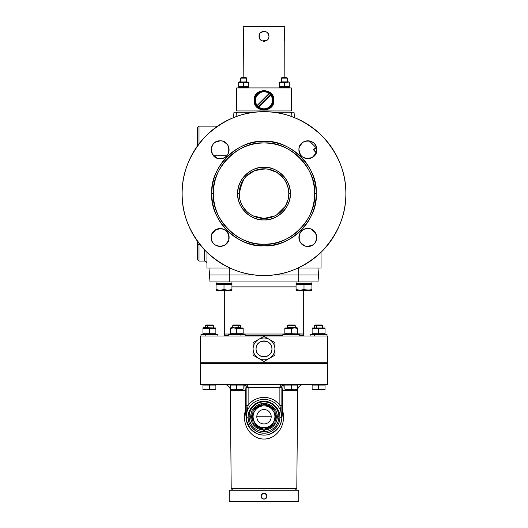 <?xml version="1.0" encoding="UTF-8"?>
<svg xmlns="http://www.w3.org/2000/svg" width="528" height="528" viewBox="0 0 528 528"><rect width="100%" height="100%" fill="white"/><g stroke="black" fill="none" stroke-linecap="round" stroke-linejoin="round"><path stroke-width="0.79" d="M211.213 237.448L211.365 239.085A8.93 8.93 0 0 1 211.213 237.461C210.718 225.944 229.568 225.944 229.079 237.461L227.621 232.571A8.93 8.93 0 0 1 228.413 234.076M211.563 239.936L211.84 240.748A8.93 8.93 0 0 1 211.385 239.191M212.21 241.553L212.672 242.345A8.93 8.93 0 0 1 211.88 240.841M212.982 242.788L213.833 243.778A8.93 8.93 0 0 1 212.758 242.484M214.817 244.629L215.259 244.933A8.93 8.93 0 0 1 213.913 243.857M216.051 245.395L216.856 245.764A8.93 8.93 0 0 1 215.279 244.946M217.668 246.041L218.519 246.239M218.995 246.319L220.143 246.391A8.93 8.93 0 0 1 218.632 246.259M221.298 246.319L221.773 246.239A8.93 8.93 0 0 1 220.308 246.391M222.625 246.041L223.43 245.764A8.93 8.93 0 0 1 221.872 246.22M224.242 245.395L225.034 244.933A8.93 8.93 0 0 1 223.529 245.725M225.476 244.622L228.452 240.748A8.93 8.93 0 0 0 229.079 237.461C229.568 248.978 210.718 248.978 211.213 237.461A8.93 8.93 0 0 1 220.143 228.532A8.93 8.93 0 0 1 229.079 237.461A8.93 8.93 0 0 1 220.143 246.391A8.93 8.93 0 0 1 211.834 234.188M228.73 239.936L228.928 239.085M227.311 232.129L226.459 231.145A8.93 8.93 0 0 1 227.528 232.439M225.476 230.294L221.773 228.677M221.298 228.604L215.807 229.654L211.84 234.175A8.93 8.93 0 0 1 212.659 232.591M211.563 234.98L211.365 235.838M304.583 245.771A8.93 8.93 0 0 0 307.857 246.391C296.34 246.886 296.34 228.037 307.857 228.532L307.857 228.532C319.374 228.037 319.374 246.886 307.857 246.391L312.741 244.933A8.93 8.93 0 0 1 311.236 245.725M313.183 244.629L314.167 243.778A8.93 8.93 0 0 1 312.873 244.847M315.018 242.788L316.635 239.085M316.714 238.61L315.658 233.119L311.144 229.159A8.93 8.93 0 0 1 312.721 229.97M310.332 228.881L309.481 228.677M307.857 228.532L306.233 228.677A8.93 8.93 0 0 1 316.787 237.461A8.93 8.93 0 0 1 307.857 246.391A8.93 8.93 0 0 1 298.921 237.461A8.93 8.93 0 0 1 311.131 229.152M305.375 228.881L304.57 229.159A8.93 8.93 0 0 1 306.128 228.697M303.758 229.522L302.966 229.984A8.93 8.93 0 0 1 304.471 229.192M302.524 230.294L301.541 231.145A8.93 8.93 0 0 1 302.834 230.076M300.689 232.129L300.379 232.571A8.93 8.93 0 0 0 299.548 234.175L299.917 233.363M299.277 234.98L299.072 235.838M299 236.306L298.921 237.461A8.93 8.93 0 0 1 299.053 235.95M299 238.61L299.072 239.085A8.93 8.93 0 0 1 298.927 237.62M299.277 239.936L299.548 240.748A8.93 8.93 0 0 1 299.092 239.191M299.917 241.553L300.379 242.345A8.93 8.93 0 0 1 299.587 240.841M300.689 242.788L304.57 245.764A8.93 8.93 0 0 1 302.986 244.946M305.382 246.041L306.227 246.239M316.166 153.021A8.93 8.93 0 0 0 316.787 149.747A8.93 8.93 0 0 1 307.857 158.684A8.93 8.93 0 0 1 298.921 149.747C298.432 138.237 317.282 138.23 316.787 149.747L316.635 148.124A8.93 8.93 0 0 1 316.787 149.747L316.787 149.747C317.282 161.264 298.432 161.264 298.921 149.747L300.379 154.638A8.93 8.93 0 0 1 299.587 153.133M316.437 147.272L316.16 146.461A8.93 8.93 0 0 1 316.615 148.025M315.79 145.655L315.328 144.863A8.93 8.93 0 0 1 316.12 146.368A8.93 8.93 0 0 0 315.341 144.883A8.93 8.93 0 0 1 316.12 146.368M315.018 144.421L314.167 143.438A8.93 8.93 0 0 1 315.242 144.731A8.93 8.93 0 0 0 314.252 143.524A8.93 8.93 0 0 1 315.242 144.731M313.183 142.586L312.741 142.276A8.93 8.93 0 0 1 314.087 143.352A8.93 8.93 0 0 0 312.873 142.362A8.93 8.93 0 0 1 314.087 143.352M311.949 141.814L311.144 141.445A8.93 8.93 0 0 1 312.721 142.263A8.93 8.93 0 0 0 311.236 141.484A8.93 8.93 0 0 1 312.721 142.263M310.332 141.167L309.481 140.969A8.93 8.93 0 0 0 309.395 140.956A8.93 8.93 0 0 1 309.481 140.969M309.005 140.897L307.857 140.818A8.93 8.93 0 0 1 309.368 140.95A8.93 8.93 0 0 0 309.289 140.936A8.93 8.93 0 0 1 309.368 140.95M306.702 140.897L306.227 140.969A8.93 8.93 0 0 1 307.692 140.824M305.375 141.167L304.57 141.445A8.93 8.93 0 0 1 306.128 140.989M303.758 141.814L302.966 142.276A8.93 8.93 0 0 1 304.471 141.484M302.524 142.586L299.548 146.461A8.93 8.93 0 0 1 301.455 143.524M299.27 147.279L299.072 148.124M300.689 155.08L301.541 156.064A8.93 8.93 0 0 1 300.472 154.77M302.524 156.915L306.227 158.532M306.702 158.605L312.193 157.555L316.16 153.041A8.93 8.93 0 0 1 315.341 154.618M316.437 152.229L316.635 151.378M223.417 141.445A8.93 8.93 0 0 0 220.143 140.818C231.66 140.329 231.66 159.172 220.143 158.684L220.143 158.684C208.626 159.172 208.626 140.329 220.143 140.818L215.259 142.276A8.93 8.93 0 0 1 216.764 141.484M214.817 142.586L213.833 143.431M212.982 144.421L211.365 148.124M211.286 148.599L212.342 154.09L216.856 158.057A8.93 8.93 0 0 1 215.279 157.238M217.668 158.334L218.519 158.532M220.143 158.684L221.767 158.532A8.93 8.93 0 0 1 211.213 149.747A8.93 8.93 0 0 1 220.143 140.818A8.93 8.93 0 0 1 229.079 149.747A8.93 8.93 0 0 1 216.869 158.057M222.625 158.334L223.43 158.057A8.93 8.93 0 0 1 221.872 158.512M224.242 157.687L225.034 157.225A8.93 8.93 0 0 1 223.529 158.017M225.476 156.915L226.459 156.064A8.93 8.93 0 0 1 225.166 157.133M227.311 155.08L227.621 154.638A8.93 8.93 0 0 1 226.545 155.978M228.083 153.846L228.452 153.041A8.93 8.93 0 0 1 227.634 154.618M228.723 152.229L228.928 151.378M229 150.902L229.079 149.747A8.93 8.93 0 0 1 228.947 151.259M229 148.599L228.928 148.124A8.93 8.93 0 0 1 229.073 149.589M228.723 147.272L228.452 146.461A8.93 8.93 0 0 1 228.908 148.025M228.083 145.655L227.621 144.863A8.93 8.93 0 0 1 228.413 146.368M227.311 144.421L223.43 141.445A8.93 8.93 0 0 1 226.373 143.352M222.618 141.167L221.773 140.969M183.579 178.286A81.866 81.866 0 0 0 182.134 193.604A81.866 81.866 0 0 1 183.579 178.286A81.866 81.866 0 0 0 182.134 193.604A81.866 81.866 0 0 1 264 111.738A81.866 81.866 0 0 1 344.421 208.93A81.866 81.866 0 0 0 345.866 193.604A81.866 81.866 0 0 1 264 275.471A81.866 81.866 0 0 1 182.134 193.604C181.863 214.533 189.856 233.831 206.111 251.493C223.773 267.749 243.071 275.741 264 275.471C284.929 275.741 304.227 267.749 321.889 251.493C338.144 233.831 346.137 214.533 345.866 193.604C346.137 172.676 338.144 153.377 321.889 135.716C304.227 119.46 284.929 111.467 264 111.738C243.071 111.467 223.773 119.46 206.111 135.716C189.856 153.377 181.863 172.676 182.134 193.604A81.866 81.866 0 0 0 185.242 215.952M211.807 193.604C209.557 167.673 238.062 139.161 264 141.412C289.938 139.161 318.443 167.666 316.193 193.604C318.443 219.542 289.938 248.048 264 245.804C238.062 248.048 209.557 219.542 211.807 193.604A52.193 52.193 0 0 1 264 141.412A52.193 52.193 0 0 1 316.193 193.604L314.609 193.604C316.787 168.458 289.146 140.818 264 142.996C238.854 140.818 211.213 168.458 213.391 193.604C211.213 218.75 238.854 246.391 264 244.213C289.146 246.391 316.787 218.75 314.609 193.604L316.193 193.604A52.193 52.193 0 0 1 264 245.804A52.193 52.193 0 0 1 211.807 193.604L213.391 193.604L211.807 193.604M197.512 244.497L197.512 241.375L197.512 244.497L197.512 241.375L197.512 244.497L199.003 244.616L199.003 261.083L199.003 244.616L197.512 244.497L197.512 259.591L199.003 261.083L204.461 261.083L204.461 249.797L204.461 261.083C205.966 261.228 206.791 262.06 206.943 263.564M197.512 143.992L197.512 130.918C197.512 148.414 197.512 148.414 197.512 130.918L197.512 145.84L197.512 143.992L198.884 143.992L197.512 143.992L197.512 127.618L199.003 126.126L199.003 143.834L199.003 126.126L197.512 127.618M321.057 268.026L298.102 268.026L321.057 268.026L321.057 252.311L321.057 268.026M229.898 268.026L206.943 268.026L228.776 268.026L228.776 267.505L228.776 268.026L229.898 268.026M314.728 150.856L313.19 149.437L316.774 147.82L316.147 147.715L313.19 149.437L314.173 150.381L313.619 149.417L316.496 147.979L313.19 149.437L313.619 149.417L313.19 149.437L316.213 152.896L313.19 149.437L316.213 152.896L313.19 149.437L316.147 147.715L309.289 140.936L316.147 147.715L316.774 147.82L314.351 149.219L316.774 147.82L316.147 147.715L309.289 140.936M238.141 188.819A26.294 26.294 0 0 1 245.329 175.085A26.294 26.294 0 0 0 237.706 193.604A26.294 26.294 0 0 1 264 167.31A26.294 26.294 0 0 1 290.294 193.604C291.43 206.672 277.068 221.034 264 219.899C250.932 221.034 236.57 206.672 237.706 193.604C236.57 180.536 250.932 166.175 264 167.31C277.068 166.175 291.43 180.536 290.294 193.604A26.294 26.294 0 0 0 289.859 188.819M205.788 251.163A81.866 81.866 0 0 0 206.111 251.493M211.84 256.7A81.866 81.866 0 0 0 212.401 257.162M218.823 261.875A81.866 81.866 0 0 0 219.199 262.126M226.057 266.152A81.866 81.866 0 0 0 226.4 266.323M233.508 269.577A81.866 81.866 0 0 0 233.864 269.722M241.098 272.204A81.866 81.866 0 0 0 241.474 272.309M248.681 274.025A81.866 81.866 0 0 0 249.104 274.105M278.771 274.124A81.866 81.866 0 0 0 286.348 272.362M321.559 251.823A81.866 81.866 0 0 0 321.889 251.493M327.096 245.764A81.866 81.866 0 0 0 327.558 245.203M332.27 238.781A81.866 81.866 0 0 0 332.521 238.405M336.541 231.548A81.866 81.866 0 0 0 336.719 231.205M339.973 224.103A81.866 81.866 0 0 0 340.118 223.74M342.599 216.506A81.866 81.866 0 0 0 342.705 216.13M344.421 208.93A81.866 81.866 0 0 0 344.421 178.286A81.866 81.866 0 0 1 345.866 193.604A81.866 81.866 0 0 0 342.758 171.257M327.617 142.078A81.866 81.866 0 0 0 315.599 130.046M309.177 125.334A81.866 81.866 0 0 0 308.801 125.083M301.943 121.064A81.866 81.866 0 0 0 301.6 120.886M294.499 117.632L294.03 112.233L291.555 112.233L291.944 116.655L291.555 112.233L273.002 112.233L294.03 112.233L294.499 117.632A81.866 81.866 0 0 0 294.136 117.487M286.902 115.012A81.866 81.866 0 0 0 286.526 114.899M279.319 113.183A81.866 81.866 0 0 0 278.896 113.104M249.229 113.084A81.866 81.866 0 0 0 241.652 114.847M206.441 135.392A81.866 81.866 0 0 0 206.111 135.716M200.904 141.445A81.866 81.866 0 0 0 200.442 142.006M195.73 148.427A81.866 81.866 0 0 0 195.479 148.81M191.459 155.668A81.866 81.866 0 0 0 191.281 156.004M188.027 163.112A81.866 81.866 0 0 0 187.882 163.469M185.401 170.702A81.866 81.866 0 0 0 185.295 171.079M182.134 193.604A81.866 81.866 0 0 0 183.579 208.93A81.866 81.866 0 0 1 182.134 193.604M213.503 155.72L226.789 155.72L213.503 155.72M233.97 112.233L233.501 117.632L233.97 112.233L254.998 112.233L236.445 112.233L236.056 116.655L236.445 112.233L234.003 112.233M299.224 235.151L299.224 239.771L299.224 235.151M299.224 267.505L299.224 268.026L299.224 267.505M228.776 239.771L228.776 235.151L228.776 239.771M206.943 252.311L206.943 268.026L206.943 252.311M280.876 211.787L278.54 213.701M274.949 215.866L276.5 215.035L274.949 215.866L264.007 218.414L253.024 215.853M249.46 213.708L247.797 212.395M246.451 211.141L242.642 206.23C240.517 202.877 239.369 198.673 239.191 193.604C239.382 198.726 240.537 202.93 242.642 206.23C244.537 209.834 248.002 213.048 253.051 215.866L251.493 215.028M288.803 194.08L288.05 199.696M288.024 199.802L285.364 206.217L283.965 208.336M283.932 208.375L282.249 210.415M282.11 210.56L278.084 214.031M278.012 214.078L276.599 214.975M274.976 215.853L270.719 217.483M277.556 214.381L285.358 206.23C287.483 202.877 288.631 198.673 288.809 193.604A24.809 24.809 0 0 1 264 218.414A24.809 24.809 0 0 1 239.191 193.604L239.27 191.684M256.826 217.351L260.502 218.163M242.425 181.361L239.191 193.604A24.809 24.809 0 0 0 264 218.414L266.614 218.275M276.428 215.074L276.989 214.738M276.5 215.035L285.358 206.23C290.36 197.083 289.892 187.961 283.952 178.86C274.877 165.607 253.183 165.548 244.048 178.86L245.896 176.649L244.048 178.86L239.56 189.361M289.839 188.714A26.294 26.294 0 0 0 288.453 183.929A26.294 26.294 0 0 1 264 219.899A26.294 26.294 0 0 1 237.706 193.604A26.294 26.294 0 0 0 238.141 198.389M288.413 183.836A26.294 26.294 0 0 0 286.011 179.216A26.294 26.294 0 0 1 288.413 183.836M285.938 179.111A26.294 26.294 0 0 0 282.592 175.012A26.294 26.294 0 0 1 285.938 179.111M282.52 174.933A26.294 26.294 0 0 0 278.388 171.593A26.294 26.294 0 0 1 282.52 174.933M278.368 171.58A26.294 26.294 0 0 0 268.785 167.746A26.294 26.294 0 0 1 278.368 171.58M268.666 167.726A26.294 26.294 0 0 0 264 167.31A26.294 26.294 0 0 1 268.666 167.726M263.861 167.31A26.294 26.294 0 0 0 259.215 167.746A26.294 26.294 0 0 1 263.861 167.31M259.109 167.765A26.294 26.294 0 0 0 254.318 169.158A26.294 26.294 0 0 1 259.109 167.765M254.225 169.191A26.294 26.294 0 0 0 249.612 171.593A26.294 26.294 0 0 1 254.225 169.191M249.5 171.666A26.294 26.294 0 0 0 245.408 175.012A26.294 26.294 0 0 1 249.5 171.666M238.161 198.495A26.294 26.294 0 0 0 239.547 203.287A26.294 26.294 0 0 1 238.121 188.945M239.587 203.379A26.294 26.294 0 0 0 241.989 207.992A26.294 26.294 0 0 1 239.587 203.379M242.062 208.105A26.294 26.294 0 0 0 245.408 212.197A26.294 26.294 0 0 1 242.062 208.105M245.48 212.276A26.294 26.294 0 0 0 249.612 215.615A26.294 26.294 0 0 1 245.48 212.276M249.632 215.629A26.294 26.294 0 0 0 259.215 219.463A26.294 26.294 0 0 1 249.632 215.629M259.334 219.483A26.294 26.294 0 0 0 273.682 218.057A26.294 26.294 0 0 1 259.334 219.483M273.775 218.018A26.294 26.294 0 0 0 278.388 215.615A26.294 26.294 0 0 1 273.775 218.018M289.859 198.389A26.294 26.294 0 0 1 278.5 215.543A26.294 26.294 0 0 0 290.294 193.604L288.809 193.604L288.658 190.879M241.936 182.259L240.478 185.724M239.474 189.875L239.27 191.651M239.712 198.647L240.035 200.026M288.288 198.647L287.965 200.026M241.151 203.267L240.042 200.039M239.375 196.627L239.23 192.199M239.468 189.908L240.095 186.985M246.655 175.87L254.575 170.656M255.532 170.287L258.232 169.475M258.331 169.455L266.68 168.94M266.937 168.973L269.722 169.468M271.214 169.871L272.474 170.287M272.56 170.32L275.154 171.448M275.246 171.494L277.715 172.933M278.652 173.587L283.952 178.86L276.995 172.471L268.165 169.151M285.575 181.361L285.899 181.949M285.925 182.002L287.39 185.335M287.661 186.153L288.347 188.839M288.361 188.925L288.809 193.499M239.191 193.604A24.809 24.809 0 0 1 264 168.795A24.809 24.809 0 0 1 288.809 193.604A24.809 24.809 0 0 0 264 168.795A24.809 24.809 0 0 0 239.191 193.604L237.706 193.604L239.191 193.604M288.565 190.133L287.905 186.985M287.522 185.724L286.156 182.444M267.267 169.013L265.373 168.835M264.442 168.802L254.272 170.782M253.222 171.263L246.55 175.969M309.586 140.989A8.93 8.93 0 0 1 311.131 141.445A8.93 8.93 0 0 0 309.586 140.989M316.166 146.474A8.93 8.93 0 0 1 316.589 147.88A8.93 8.93 0 0 0 316.166 146.474M228.452 153.021A8.93 8.93 0 0 0 228.941 151.292M227.528 144.731A8.93 8.93 0 0 0 226.459 143.438M220.143 140.818A8.93 8.93 0 0 0 218.519 140.969M218.414 140.989A8.93 8.93 0 0 0 216.856 141.445M215.127 142.362A8.93 8.93 0 0 0 213.833 143.438M213.748 143.524A8.93 8.93 0 0 0 212.672 144.863M212.659 144.883A8.93 8.93 0 0 0 211.84 146.461M211.834 146.474A8.93 8.93 0 0 0 211.345 148.21M211.345 148.243A8.93 8.93 0 0 0 211.213 149.747M211.213 149.912A8.93 8.93 0 0 0 211.365 151.378M211.385 151.477A8.93 8.93 0 0 0 211.84 153.041M211.88 153.133A8.93 8.93 0 0 0 212.672 154.638M212.758 154.77A8.93 8.93 0 0 0 213.833 156.064M213.913 156.149A8.93 8.93 0 0 0 215.259 157.225M301.455 231.231A8.93 8.93 0 0 0 300.379 232.571M299.548 234.188A8.93 8.93 0 0 0 299.059 235.917M300.472 242.484A8.93 8.93 0 0 0 301.541 243.778M301.627 243.857A8.93 8.93 0 0 0 302.966 244.933M299.548 146.474A8.93 8.93 0 0 0 299.072 151.378M299.092 151.477A8.93 8.93 0 0 0 299.548 153.041M301.627 156.149A8.93 8.93 0 0 0 302.966 157.225M302.986 157.238A8.93 8.93 0 0 0 304.57 158.057M304.583 158.057A8.93 8.93 0 0 0 306.313 158.545M306.346 158.552A8.93 8.93 0 0 0 307.857 158.684M308.015 158.677A8.93 8.93 0 0 0 309.481 158.532M309.586 158.512A8.93 8.93 0 0 0 311.144 158.057M311.236 158.017A8.93 8.93 0 0 0 312.741 157.225M312.873 157.133A8.93 8.93 0 0 0 314.167 156.064M314.252 155.978A8.93 8.93 0 0 0 315.328 154.638M216.869 245.771A8.93 8.93 0 0 0 218.605 246.259M225.166 244.847A8.93 8.93 0 0 0 226.459 243.778M226.545 243.692A8.93 8.93 0 0 0 227.621 242.345M227.634 242.326A8.93 8.93 0 0 0 228.452 240.748M229.079 237.461A8.93 8.93 0 0 0 228.928 235.838M228.908 235.732A8.93 8.93 0 0 0 228.452 234.175M226.373 231.059A8.93 8.93 0 0 0 223.43 229.159M223.417 229.152A8.93 8.93 0 0 0 221.687 228.664M221.654 228.657A8.93 8.93 0 0 0 220.143 228.532M219.985 228.532A8.93 8.93 0 0 0 218.519 228.677M218.414 228.697A8.93 8.93 0 0 0 216.856 229.159M216.764 229.192A8.93 8.93 0 0 0 215.259 229.984M215.127 230.076A8.93 8.93 0 0 0 213.833 231.145M213.748 231.231A8.93 8.93 0 0 0 212.672 232.571M311.131 141.445A8.93 8.93 0 0 0 309.395 140.956M302.834 142.362A8.93 8.93 0 0 0 301.541 143.438M298.921 149.747A8.93 8.93 0 0 1 307.857 140.818A8.93 8.93 0 0 1 316.787 149.747M307.857 246.391A8.93 8.93 0 0 0 309.481 246.239M309.586 246.22A8.93 8.93 0 0 0 311.144 245.764M314.252 243.692A8.93 8.93 0 0 0 315.328 242.345M315.341 242.326A8.93 8.93 0 0 0 316.787 237.461M316.787 237.296A8.93 8.93 0 0 0 316.635 235.838M316.615 235.732A8.93 8.93 0 0 0 316.16 234.175M316.12 234.076A8.93 8.93 0 0 0 315.328 232.571M315.242 232.439A8.93 8.93 0 0 0 314.167 231.145M314.087 231.059A8.93 8.93 0 0 0 312.741 229.984M199.967 244.616L199.003 244.616L199.967 244.616M236.326 151.232A50.609 50.609 0 0 0 236.306 151.246A50.609 50.609 0 0 0 221.641 165.911A50.609 50.609 0 0 1 221.707 165.805M214.256 184.285A50.609 50.609 0 0 0 213.391 193.604A50.609 50.609 0 0 1 264 142.996A50.609 50.609 0 0 1 314.609 193.604A50.609 50.609 0 0 1 264 244.213A50.609 50.609 0 0 1 214.256 184.285M236.201 235.897A50.609 50.609 0 0 0 236.306 235.963A50.609 50.609 0 0 1 221.628 221.278A50.609 50.609 0 0 0 221.641 221.298M273.088 243.388A50.609 50.609 0 0 0 273.161 243.375A50.609 50.609 0 0 1 254.681 243.349A50.609 50.609 0 0 0 254.793 243.368M313.744 202.924A50.609 50.609 0 0 0 314.609 193.604A50.609 50.609 0 0 1 313.744 202.924M264 218.414A24.809 24.809 0 0 0 288.809 193.604L290.294 193.604A26.294 26.294 0 0 1 289.879 198.264M260.126 169.099L264.218 168.795M264.389 168.802L267.815 169.092M267.901 169.105L268.891 169.283M274.982 171.362L276.085 171.943M278.19 173.257L278.665 173.6M279.206 174.009L279.8 174.484M251.962 171.917L253.948 170.927M258.047 169.521L260.113 169.105M242.642 206.23C245.058 210.335 248.523 213.55 253.051 215.866M281.391 175.916L282.038 176.57M316.496 147.979L314.351 149.219L316.496 147.979M291.812 112.233L293.271 112.233M316.774 147.82L313.619 149.417A2.482 1.439 -75.1 0 1 314.173 150.381L315.572 151.378L316.734 150.704L315.572 151.378L316.397 152.354M236.709 87.925L291.291 87.925L291.291 110.946L291.291 87.925L236.709 87.925L236.709 110.946L236.709 87.925M291.291 110.946L236.709 110.946M254.074 100.327C253.526 113.124 274.474 113.124 273.926 100.327C274.474 87.529 253.526 87.529 254.074 100.327M289.311 87.925L289.311 87.252L289.311 87.925L289.311 87.252L287.72 87.028L289.311 87.252L289.311 87.925M282.143 81.873L288.763 81.873L287.324 81.873L287.324 78.118L281.371 78.118L281.371 81.873L281.371 78.118L281.985 77.504L281.371 78.118L287.324 78.118L287.324 81.873L289.311 82.097L289.311 86.486L284.348 86.486L284.348 82.414L288.057 82.177M284.75 40.907L284.836 77.504L284.836 41.283L284.242 36.326L284.836 26.4L243.164 26.4L243.758 36.326L243.164 41.283L243.164 77.504L243.461 32.815M259.195 37.567L259.373 34.538L259.037 36.32C258.727 29.924 269.28 29.924 268.963 36.326C269.267 42.728 258.733 42.722 259.037 36.326L259.875 39.085L261.334 40.504M268.567 34.386L267.524 32.835M264.02 31.363L266.158 31.852M266.752 32.195L265.934 31.753M259.307 34.709L259.195 35.079M259.063 36.848L259.123 37.217M259.142 37.343L259.301 37.904M263.947 41.283L264.752 41.23M264.02 41.283L265.888 40.913L263.578 41.27M265.927 40.894L266.666 40.504M266.528 40.59L265.947 40.887M243.632 34.023L243.553 33.409M243.362 32.294L243.25 31.739M243.758 36.326L243.164 26.4L284.836 26.4L284.658 32.182M284.638 32.294L284.539 32.815M284.836 41.283L284.427 39.085M284.368 38.584L284.453 39.257M284.48 39.435L284.658 40.458M268.58 34.419L268.963 36.32C269.26 42.722 258.74 42.722 259.037 36.326C258.733 29.924 269.267 29.931 268.963 36.326L267.973 33.35M268.957 36.115L268.805 35.079M268.64 34.564L268.501 34.228M266.838 32.254L267.247 32.571M266.719 32.175L266.191 31.871M262.337 31.647L261.842 31.852M261.268 32.182L263.017 31.462M260.245 39.567L260.832 40.141M260.443 39.785L261.248 40.451M267.531 39.811L267.168 40.141M268.877 37.217L268.66 38.029M259.123 35.402L259.261 34.848M262.033 31.766L263.987 31.363L265.868 31.726M268.825 35.158L268.91 35.607M268.607 38.155L268.937 36.848M268.699 37.904L268.904 37.092M265.663 40.999L262.093 40.907M259.136 37.303L259.34 38.029M284.242 36.326L284.836 31.363M263.974 31.363L263.043 31.456M261.017 32.36L260.535 32.776M259.136 35.343L259.327 34.657M260.713 32.604L263.993 31.363L265.815 31.706M261.248 32.195L262.073 31.753M266.99 32.366L267.465 32.769M267.742 33.066L268.574 34.399M268.963 36.313L268.877 35.396M268.864 35.35L268.633 34.544M268.594 34.439L268.237 33.746M267.28 32.604L266.779 32.215M261.07 40.326L260.509 39.851M259.875 39.079L259.109 37.171M259.406 38.201L259.75 38.887M265.973 40.874L266.587 40.557M266.944 40.319L267.472 39.871M260.033 39.303L261.241 40.445M262.112 40.913L266.772 40.438M269.095 93.476A8.54 8.54 0 0 0 257.149 105.428L256.872 105.706A8.93 8.93 0 0 1 269.379 93.199L269.095 93.476C261.782 87.397 251.071 98.109 257.149 105.428M270.851 95.231C273.293 99.139 273.022 102.854 270.039 106.366C266.528 109.349 262.812 109.619 258.905 107.177A8.54 8.54 0 0 0 270.851 95.231L258.905 107.177M271.484 95.456L270.488 94.189A8.93 8.93 0 0 1 270.818 94.558L271.128 94.948A8.93 8.93 0 0 1 258.621 107.461L258.232 107.144L270.818 94.558L258.232 107.144A8.93 8.93 0 0 1 257.182 106.095L269.768 93.509L257.182 106.095L256.872 105.706L269.379 93.199L269.768 93.509A8.93 8.93 0 0 1 270.138 93.839L268.891 92.855M259.129 92.842L257.862 93.839A8.93 8.93 0 0 1 263.749 91.403L262.178 91.582M270.138 106.814A8.93 8.93 0 0 1 264.251 109.256M265.848 91.588L264.251 91.403A8.93 8.93 0 0 1 270.138 93.839L270.488 93.489A9.425 9.425 0 0 1 270.838 93.839A9.425 9.425 0 0 0 263.749 90.902A9.425 9.425 0 0 1 264.251 90.902L270.488 93.489M272.93 100.577L273.425 100.577L272.93 100.577A8.93 8.93 0 0 1 270.488 106.465L270.838 106.814A9.425 9.425 0 0 1 254.575 100.082A9.425 9.425 0 0 0 270.666 106.993A9.425 9.425 0 0 0 273.425 100.082A9.425 9.425 0 0 1 270.838 106.814L270.488 106.465M255.262 98.479L255.07 100.082A8.93 8.93 0 0 1 257.512 94.189L256.529 95.436M257.512 106.465L257.162 106.814L257.512 106.465A8.93 8.93 0 0 1 255.07 100.577M270.838 93.839L273.425 100.082A9.425 9.425 0 0 0 270.838 93.839L270.488 94.189A8.93 8.93 0 0 1 272.93 100.082L272.745 98.505M269.491 93.786L270.541 94.835M258.509 106.867L257.459 105.818A8.54 8.54 0 0 0 258.509 106.867M257.334 93.661A9.425 9.425 0 0 0 257.162 93.839A9.425 9.425 0 0 1 257.512 93.489A9.425 9.425 0 0 0 257.334 93.661M255.07 100.082L254.575 100.082A9.425 9.425 0 0 1 257.162 93.839L257.512 94.189M257.862 93.839L257.512 93.489A9.425 9.425 0 0 1 263.749 90.902L263.749 91.403M271.128 94.948L258.621 107.461M256.872 105.706L269.379 93.199M272.738 98.479L272.309 97.06M272.25 96.908L271.57 95.588M273.425 100.082L272.93 100.082M256.516 95.456L255.809 96.763M255.75 96.908L255.295 98.327M254.575 100.082L257.162 93.839M262.152 91.588L260.733 92.017M260.581 92.077L259.261 92.756M257.512 93.489L263.749 90.902M268.871 92.842L267.564 92.136M267.419 92.077L266.006 91.621M264.251 91.403L264.251 90.902M250.721 416.057L250.701 416.757L249.117 416.757A14.883 14.883 0 0 0 264 431.64A14.883 14.883 0 0 0 278.883 416.757A14.883 14.883 0 0 1 264 431.64A14.883 14.883 0 0 1 249.117 416.757A14.883 14.883 0 0 1 264 401.874A14.883 14.883 0 0 1 278.883 416.757L277.299 416.757L277.279 416.057M271.247 405.61L270.032 404.903M257.968 404.903L256.753 405.61M277.279 417.457L277.299 416.757A13.299 13.299 0 0 0 275.906 410.837A13.299 13.299 0 0 1 277.299 416.757L278.883 416.757A14.883 14.883 0 0 0 264 401.874A14.883 14.883 0 0 0 249.117 416.757L250.701 416.757A13.299 13.299 0 0 0 252.094 422.677A13.299 13.299 0 0 1 252.094 410.837A13.299 13.299 0 0 0 250.701 416.757L250.721 417.457M252.919 409.405A13.299 13.299 0 0 1 263.168 403.484A13.299 13.299 0 0 0 252.919 409.405M264.832 403.484A13.299 13.299 0 0 1 275.081 409.405A13.299 13.299 0 0 0 264.832 403.484M277.299 416.757A13.299 13.299 0 0 1 275.906 422.677A13.299 13.299 0 0 0 277.299 416.757L276.302 416.757L275.906 419.859A12.302 12.302 0 0 0 276.302 416.757L277.299 416.757M275.081 424.109A13.299 13.299 0 0 1 264.832 430.03A13.299 13.299 0 0 0 275.081 424.109M263.168 430.03A13.299 13.299 0 0 1 252.919 424.109A13.299 13.299 0 0 0 263.168 430.03M270.032 428.611L271.247 427.904M256.753 427.904L257.968 428.611M272.639 425.522L267.267 428.617A12.302 12.302 0 0 0 272.639 425.522M260.733 428.617L255.361 425.522A12.302 12.302 0 0 0 260.733 428.617M252.094 419.859L251.698 416.757L252.094 413.655A12.302 12.302 0 0 0 251.698 416.757L250.701 416.757L251.698 416.757A12.302 12.302 0 0 0 252.094 419.859M255.361 407.992L260.733 404.897A12.302 12.302 0 0 0 255.361 407.992M267.267 404.897L272.639 407.992A12.302 12.302 0 0 0 267.267 404.897M275.906 413.655L276.302 416.757A12.302 12.302 0 0 0 275.906 413.655M267.927 427.838L269.881 426.941A11.761 11.761 0 0 0 273.247 424.024L269.881 426.941L265.716 428.393M262.33 428.399L254.753 424.024A11.761 11.761 0 0 0 262.33 428.399M253.084 421.133L253.084 412.381A11.761 11.761 0 0 0 253.084 421.133M260.073 405.676L258.119 406.573A11.761 11.761 0 0 0 254.753 409.49L258.119 406.573L262.284 405.121M265.67 405.115L273.247 409.49A11.761 11.761 0 0 0 265.67 405.115M274.916 412.381L274.916 421.133A11.761 11.761 0 0 0 274.916 412.381M275.906 413.266L275.906 423.634L264 430.505L252.094 423.634L252.094 409.88L260.436 405.068M252.094 409.919L252.094 423.634L264 430.505L275.906 423.634L275.906 416.757L275.906 420.235M275.906 416.724L275.906 415.8M275.906 414.051L275.906 413.351M263.729 403.168L275.906 409.88L264 403.009L258.119 406.573A11.761 11.761 0 0 1 262.33 405.115M275.906 409.919L275.906 413.285M275.906 423.595L275.906 409.88L264 403.009M272.204 425.773L264.271 430.353M258.06 406.435L259.552 405.577M260.304 405.141L261.037 404.719M264.033 403.029L266.944 404.705M269.953 406.448L272.963 408.184M252.094 416.757L252.094 413.285M255.783 407.755L252.094 409.88L252.094 423.634L264 430.505M269.94 427.079L268.442 427.944M267.676 428.386L266.944 428.809M263.967 430.485L261.056 428.809M258.047 427.066L255.037 425.33M252.094 423.595L252.094 420.235M269.881 426.941A11.761 11.761 0 0 1 265.67 428.399M264 416.757L256.806 416.757A7.194 7.194 0 0 0 264 423.951A7.194 7.194 0 0 0 271.194 416.757L264 416.757L271.194 416.757A7.194 7.194 0 0 0 264 409.563A7.194 7.194 0 0 0 256.806 416.757L264 416.757M256.806 416.757A7.194 7.194 0 0 0 264 423.951A7.194 7.194 0 0 0 271.194 416.757A7.194 7.194 0 0 1 264 423.951A7.194 7.194 0 0 1 256.806 416.757A7.194 7.194 0 0 1 264 409.563A7.194 7.194 0 0 1 271.194 416.757M271.207 408.316L269.458 407.306C272.95 409.49 274.771 412.639 274.916 416.757C274.771 420.875 272.95 424.024 269.458 426.208C265.822 428.142 262.178 428.142 258.542 426.208C255.05 424.024 253.229 420.875 253.084 416.757C253.229 412.639 255.05 409.49 258.542 407.306C262.178 405.372 265.822 405.372 269.458 407.306L264 404.151L253.084 410.454L253.084 423.06L258.542 426.208A10.916 10.916 0 0 1 253.084 416.757L253.084 418.737M260.291 406.296L253.084 410.454L253.084 416.757A10.916 10.916 0 0 1 269.458 407.306L274.916 410.454L269.458 407.306A10.916 10.916 0 0 1 274.916 416.757L274.916 418.334M256.793 425.198L264 429.363L272.184 424.637M267.709 427.218L274.916 423.06L274.916 416.757A10.916 10.916 0 0 1 258.542 426.208L260.594 427.396M274.916 418.75L274.916 414.394M272.052 424.71L271.597 424.974M271.504 425.027L269.458 426.208M274.916 419.126L274.916 419.912M257.195 425.429L253.084 423.06L253.084 419.912M253.084 419.126L253.084 416.757M274.916 410.758L274.916 413.609M269.458 407.306L264 404.151M253.084 415.206L253.084 410.454L255.816 408.877M256.496 408.487L258.542 407.306M268.112 426.987L264 429.363L261.274 427.786M274.916 351.272L274.916 342.599L269.458 339.451C272.95 341.636 274.771 344.784 274.916 348.902C274.771 353.021 272.95 356.169 269.458 358.354C265.822 360.287 262.178 360.287 258.542 358.354C255.05 356.169 253.229 353.021 253.084 348.902C253.229 344.784 255.05 341.636 258.542 339.451C262.178 337.517 265.822 337.517 269.458 339.451L267.709 338.441M256.793 357.344L253.084 355.205L253.084 352.057L253.084 355.205L255.816 356.783M287.318 363.37L287.318 362.795L287.318 363.37L287.318 362.795L264 362.795L327.406 362.795L200.594 362.795L264 362.795L264 361.508L258.542 358.354L264 361.508L267.709 359.363L264 361.508L258.542 358.354A10.916 10.916 0 0 1 253.084 348.902L253.084 355.205L253.084 350.896L253.084 355.205L264 361.508L274.916 355.205L272.184 356.783L274.916 355.205L274.916 350.48M260.291 338.441L253.084 342.599L253.084 355.205L258.542 358.354A10.916 10.916 0 0 0 269.458 358.354L274.916 355.205M259.901 338.666L260.594 338.263M261.274 337.874L263.967 336.316M253.084 351.272L253.084 348.902A10.916 10.916 0 0 1 258.542 339.451L264 336.296L266.726 337.874L264.277 336.461M269.458 339.451L264 336.296L258.542 339.451A10.916 10.916 0 0 1 269.458 339.451L274.916 342.599L269.458 339.451A10.916 10.916 0 0 1 269.458 358.354L271.504 357.172M253.084 346.883L253.084 348.902M272.052 356.855L271.597 357.119M257.195 357.575L253.084 355.205M256.496 340.633L255.816 341.022M274.916 342.923L274.916 345.754M274.916 346.54L274.916 342.599M240.682 363.37L240.682 362.795L327.406 362.795L327.406 335.999L200.594 335.999L327.406 335.999L200.594 335.999L200.594 362.795L264 362.795L240.682 362.795L264 362.795L264 361.508L269.458 358.354M253.084 347.351L253.084 342.599M256.06 348.902C255.625 338.666 272.375 338.666 271.94 348.902C272.375 359.139 255.625 359.139 256.06 348.902A7.94 7.94 0 0 1 264 340.963A7.94 7.94 0 0 1 271.94 348.902A7.94 7.94 0 0 1 264 356.842A7.94 7.94 0 0 1 256.179 347.53M262.627 356.723A7.94 7.94 0 0 0 265.544 356.69M271.821 350.275A7.94 7.94 0 0 0 271.94 348.902M304.623 289.747L311.936 290.255L311.936 289.549L311.936 290.255L311.936 289.549L311.936 290.255L311.936 289.549L311.936 290.255L311.936 289.549L307.963 290.255L303.989 289.549L303.996 284.5L311.936 284.5L311.936 289.549L311.936 283.906L296.056 283.906L296.056 284.5L303.996 284.5L303.996 289.549L300.023 290.255L307.963 290.255L303.996 289.549L300.023 290.255L296.056 289.549L296.056 284.5L296.063 289.549M309.969 290.063L311.936 289.549L311.936 290.255L311.936 289.549L307.963 290.255L311.936 290.255M309.936 290.07L305.996 290.07M300.016 290.255L296.056 290.255L296.056 289.549L296.056 290.255L296.056 289.549L296.056 290.255L305.956 290.063M302.036 290.063L303.996 289.549M297.02 289.839L297.911 290.044M300.023 290.255L296.056 289.549M311.936 283.906L311.936 284.5M296.056 284.5L296.056 283.906M311.936 283.397L296.056 283.397L298.584 283.906L296.056 283.397L311.936 283.397L309.401 283.906L311.936 283.397L311.936 281.919L311.936 283.397M296.056 281.919L296.056 283.397L296.056 281.919M220.024 290.255L231.944 290.255L231.944 289.549L227.977 290.255L224.011 289.549L220.037 290.255L216.064 289.549L216.064 290.255L216.064 289.549L216.064 290.255L216.064 289.549L216.064 290.255L227.977 290.255L224.004 289.549L224.004 284.5L224.004 289.549L220.037 290.255L216.064 289.549L216.064 290.255L216.064 284.5L231.944 284.5L231.944 289.549L231.944 283.906L216.064 283.906L216.064 290.255L216.064 289.549L216.064 290.255L220.037 290.255L218.064 290.07M222.004 290.07L220.037 290.255M218.005 290.063L217.028 289.839M224.004 289.549L222.149 290.044M225.964 290.063L231.944 290.255L231.944 289.549L231.944 290.255L231.944 289.549L227.977 290.255L224.638 289.747M230.069 290.05L231.944 289.549M231.944 283.906L231.944 284.5M216.064 284.5L216.064 283.906M231.944 283.397L216.064 283.397L218.599 283.906L216.064 283.397L231.944 283.397L229.416 283.906L231.944 283.397L231.944 281.919L231.944 283.397M216.064 281.919L216.064 283.397L216.064 281.919M281.371 86.79L279.385 86.486L279.385 82.414L284.348 82.414L284.348 86.486L279.385 86.486L279.385 82.414L286.829 82.097L289.311 82.097L289.311 86.486M286.717 77.504L281.985 77.504L286.717 77.504L287.324 78.118L286.717 77.504M280.599 82.183L279.385 82.414M279.385 82.097L288.763 81.873L289.311 82.414M279.385 87.252L289.311 87.252L279.385 87.252L279.385 87.925L279.385 87.252M287.72 87.028L280.975 87.028M240.28 87.028L238.689 87.252L240.28 87.028L238.689 87.252L238.689 87.925L238.689 87.252L247.025 87.028L240.28 87.028L238.689 87.252L238.689 87.925L238.689 87.252L248.615 87.252L248.615 87.925L248.615 87.252L247.025 87.028M239.633 82.223L243.652 82.414L243.652 86.486L238.689 86.486L238.689 82.414L238.689 86.486M240.676 78.118L240.676 81.873L240.676 78.118L241.283 77.504L240.676 78.118L246.629 78.118L240.676 78.118M240.676 82.111L240.181 82.15M246.629 82.111L247.124 82.15M246.629 81.873L246.629 78.118L246.629 81.873M246.015 77.504L241.283 77.504L246.015 77.504L246.629 78.118L246.015 77.504M245.857 81.873L238.689 82.097M247.375 86.717L248.615 86.486L248.615 82.414L247.672 82.223M239.93 86.717L240.53 86.783M238.689 82.414L248.615 82.414L248.615 86.486L243.652 86.486L243.652 82.414L248.615 82.097L239.237 81.873M224.308 334.019L231.871 334.019L224.308 334.019L224.308 290.255L224.308 334.019L225.793 335.504L224.308 334.019M241.547 334.019L286.453 334.019L241.547 334.019L243.164 333.716L243.157 328.37M296.129 334.019L303.692 334.019L303.692 290.255L303.692 334.019L302.207 335.504L303.692 334.019L291.291 333.716L291.291 328.37L294.512 327.954L297.739 328.37L297.739 333.716L297.739 328.37L296.102 328.06M296.056 286.882L231.944 286.882L296.056 286.882M210.032 281.919L317.968 281.919L318.575 274.976L317.968 268.026L318.575 274.976L317.968 281.919L318.575 274.976L317.968 268.026L318.575 274.976L273.002 274.976L298.729 274.976L298.729 281.919L229.271 281.919L229.271 268.026L229.271 274.976L254.998 274.976L209.425 274.976L210.032 281.919L229.271 281.919L229.271 274.976L209.425 274.976L210.032 281.919M210.032 268.026L209.425 274.976L210.032 268.026M298.729 268.026L298.729 274.976L318.575 274.976L317.968 281.919L298.729 281.919L298.729 268.026M314.609 335.999L299.726 335.999L299.726 334.415L282.856 334.415L282.856 335.999L282.856 334.415L299.726 334.415L299.726 335.999M264 335.999L264 335.504L245.144 335.504L264 335.504L264 335.999L245.144 335.999L245.144 334.415L232.492 334.415M245.144 334.415L228.274 334.415L228.274 335.999L217.859 335.999L217.859 334.415L200.99 334.415L200.99 335.999M295.258 335.999L303.692 335.999L295.258 335.999M232.742 363.37L232.742 362.795L232.742 363.37L232.742 362.795L213.391 362.795L213.391 363.37M314.114 363.37L314.609 363.37L314.609 362.795L295.258 362.795L295.258 363.37L295.258 362.795M264 335.504L282.856 335.504L264 335.504M303.692 335.999L303.692 335.504L299.726 335.504L302.207 335.504M225.793 335.504L228.274 335.504L224.308 335.504L224.308 335.999M231.211 488.657L230.314 390.41L231.211 488.657L296.789 488.657L297.686 390.41L296.789 488.657L231.211 488.657L232.742 490.189L231.211 488.657M282.17 413.906L282.737 411.101L282.744 390.41C282.85 386.78 283.219 384.813 283.846 384.509C283.252 384.661 282.883 386.628 282.744 390.41L297.686 390.41A5.953 5.953 0 0 1 297.726 389.763A5.953 5.953 0 0 0 297.686 390.41L282.744 390.41L282.737 411.101C286.341 423.819 277.787 438.992 263.98 439.045C250.199 438.986 241.659 423.793 245.263 411.101L245.256 390.41L230.314 390.41A5.953 5.953 0 0 0 230.274 389.763A5.953 5.953 0 0 1 230.314 390.41L246.14 390.423L246.14 405.346L246.14 386.489L246.14 405.346L248.12 405.346L248.12 387.486L279.88 387.486L279.88 405.346C272.613 394.871 255.387 394.871 248.12 405.346A19.846 19.846 0 0 1 279.88 405.346L281.86 417.252A17.86 17.86 0 0 1 264 435.112A17.86 17.86 0 0 1 246.14 417.252L246.14 405.346L246.391 420.235M200.594 384.509L327.406 384.509L327.406 363.37L200.594 363.37L327.406 363.37L327.406 384.509L200.594 384.509L200.594 363.37L200.594 384.509M322.549 362.795L322.549 363.37L323.044 363.37M297.739 389.664A5.953 5.953 0 0 1 303.64 384.509A5.953 5.953 0 0 0 297.739 389.664M224.36 384.509A5.953 5.953 0 0 1 230.261 389.664A5.953 5.953 0 0 0 224.36 384.509M246.404 420.334L250.041 428.393M250.675 429.152L256.582 433.501M259.921 434.643L263.109 435.092M267.076 434.848L267.544 434.762M270.488 433.897L270.956 433.706M270.983 433.693L277.233 429.251M278.223 428.056L280.262 424.644M282.302 385.249A1.987 1.987 0 0 1 282.566 384.971A1.987 1.987 0 0 0 281.86 386.489C282.236 385.018 282.896 384.358 283.846 384.509C281.899 384.364 280.573 385.163 279.88 386.885L279.88 405.346L281.86 405.346L281.86 386.489L281.86 417.252L279.88 417.252A15.88 15.88 0 0 1 264 433.132A15.88 15.88 0 0 1 248.12 417.252C247.441 425.139 256.113 433.811 264 433.132C271.887 433.811 280.559 425.146 279.88 417.252C280.559 409.365 271.887 400.693 264 401.379C256.113 400.693 247.441 409.365 248.12 417.252L246.14 417.252A17.86 17.86 0 0 1 264 399.392A17.86 17.86 0 0 1 281.86 417.252L281.86 417.14M281.985 385.796A1.987 1.987 0 0 1 282.077 385.598L283.846 384.509C281.741 384.463 280.414 385.255 279.88 386.885A1.987 0.396 -0 0 0 281.86 386.489L281.86 387.486L248.12 387.486L248.12 386.885C247.427 385.163 246.101 384.364 244.154 384.509C244.781 384.806 245.15 386.773 245.256 390.41C245.117 386.615 244.748 384.648 244.154 384.509L246.081 386.014A1.987 1.987 0 0 1 246.14 386.489A1.987 1.987 0 0 0 245.434 384.971A1.987 1.987 0 0 1 246.015 385.796M281.767 419.067L282.737 411.101L281.86 411.121L282.737 411.101C286.486 424.855 276.692 439.355 263.967 439.045C251.282 439.336 241.514 424.789 245.263 411.101L246.14 417.252A17.86 17.86 0 0 0 264 435.112A17.86 17.86 0 0 0 281.86 417.252A17.86 17.86 0 0 0 264 399.392A17.86 17.86 0 0 0 246.14 417.252L248.12 417.252A15.88 15.88 0 0 1 264 401.379A15.88 15.88 0 0 1 279.88 417.252L281.86 417.252L281.86 405.346L279.88 405.346L281.84 418.07M246.543 421.027L247.553 424.215M248.437 426.017L250.516 428.967M251.196 429.706L255.677 433.059M257.096 433.726L261.571 434.947M262.112 435.013L263.881 435.112M263.974 435.112L265.868 435.019M267.92 434.683L273.788 432.194M273.953 432.089L276.494 430.016M276.797 429.719L279.748 425.687M280.434 424.241L281.556 420.539M295.258 490.189L296.789 488.657L295.258 490.189M246.332 419.885L246.14 417.252L248.12 405.346L248.12 387.486L246.14 387.486L246.14 405.346L248.12 405.346L246.14 417.252L245.263 411.101L245.256 390.41L246.14 390.423L246.14 386.489A1.987 0.396 -0 0 0 248.12 386.885C247.586 385.255 246.259 384.463 244.154 384.509L244.82 384.622A1.987 1.987 0 0 1 245.131 384.767A1.987 1.987 0 0 0 244.82 384.622M246.14 411.121L245.263 411.101L246.14 411.121M283.18 384.622A1.987 1.987 0 0 0 282.869 384.767A1.987 1.987 0 0 1 283.18 384.622L283.846 384.509M246.068 385.961L246.14 386.489M281.952 385.909L281.86 386.489A1.987 1.987 0 0 1 281.919 386.014L282.203 385.374M246.048 385.909L246.134 386.41M229.271 501.6L298.729 501.6L298.729 490.189L229.271 490.189L229.271 501.6L229.271 490.189L298.729 490.189L298.729 501.6L229.271 501.6M266.977 496.142C264.99 499.983 263.01 499.983 261.023 496.142C263.003 492.301 264.99 492.301 266.977 496.142C267.148 499.983 260.852 499.976 261.023 496.142A2.977 2.977 0 0 0 266.752 497.284A2.977 2.977 0 0 0 261.895 494.036A2.977 2.977 0 0 0 261.023 496.142C260.852 492.307 267.142 492.301 266.977 496.142M231.891 389.618L230.261 389.189L230.261 389.763L239.936 389.763C244.18 389.763 244.18 389.763 239.936 389.763L236.709 389.189L233.488 389.763L230.261 389.189L230.261 389.763L230.261 385.103L230.261 389.189L231.785 389.598M204.58 328.066L202.97 328.37L203.669 327.67L215.873 327.954L202.97 327.954L202.97 333.716L205.451 334.415M213.391 334.415L215.873 333.716L209.425 333.716L209.425 328.37L215.873 328.37L215.873 333.716M204.508 328.073L202.97 328.37L209.425 328.37L209.425 333.716L202.97 333.716L202.97 327.954L202.97 328.37L215.873 328.37L215.873 327.954M239.587 327.67L230.261 327.954M231.818 328.073L230.261 328.37L233.488 327.954L236.709 328.37L236.709 333.716L230.261 333.716L230.261 328.37L233.831 327.67L230.954 327.67M241.534 328.06L240.682 327.98M230.261 328.37L230.261 333.716L232.742 334.415M243.164 328.37L243.164 333.716L236.709 333.716L236.709 328.37L243.164 328.37L243.164 327.954L243.164 328.37L243.164 327.954L243.164 328.37L233.488 327.954L243.164 327.954M232.742 327.98L231.884 328.06M242.431 328.211L241.6 328.073M297.739 327.954L297.739 328.37L297.046 327.67L288.413 327.67M286.453 328.066L284.836 328.37L284.836 333.716L284.836 328.37L291.291 328.37L291.291 333.716L284.836 333.716M286.447 334.019L286.856 334.066M284.836 328.37L294.512 327.954L284.836 327.954M297.046 327.67L294.169 327.67L297.739 328.37M325.03 327.954L312.127 327.954L312.127 328.37L325.03 328.37L325.03 327.954L325.03 333.716L325.03 327.954L312.127 327.954L312.127 328.37L318.575 328.37L318.575 333.716L318.575 328.37L325.03 328.37L325.03 327.954L325.03 328.37M322.549 334.415L325.03 333.716L312.127 333.716L312.127 328.37L313.724 328.066M312.127 333.716L314.609 334.415M323.492 328.073L322.667 327.987M323.407 328.06L322.819 328M313.665 328.073L312.127 328.37M213.642 334.415L205.207 334.415L205.207 335.999L205.207 334.415L200.99 334.415M240.926 334.415L240.926 335.999L240.926 334.415M322.793 334.415L310.141 334.415L310.141 335.999M310.141 334.415L314.358 334.415L314.358 335.999L314.358 334.415L327.01 334.415L327.01 335.999M215.873 384.509L215.873 389.189L212.645 389.763L215.873 389.763L209.425 389.189L209.425 385.103L215.873 385.103L215.873 389.763L215.873 389.189L215.873 389.763L209.425 389.189L206.197 389.763L214.223 389.618M206.197 384.509L206.197 385.103L206.197 384.509M204.626 389.618L202.97 389.189L202.97 389.763L206.197 389.763L202.97 389.189L202.97 389.763L202.97 385.103L202.97 389.763L211.035 389.611M207.907 389.598L206.197 389.763M202.97 384.509L202.97 385.103L209.425 385.103L209.425 389.189M214.289 389.611L215.873 389.189L214.295 389.605M210.256 389.44L210.646 389.532M202.97 389.189L204.534 389.605M211.061 324.971L207.781 324.971L212.705 324.971L213.391 325.651L213.391 327.67M213.391 325.651L207.438 325.651L207.438 327.67L207.438 325.651L205.451 325.651L213.391 325.651M207.438 334.059L207.438 334.415L207.438 334.059M207.438 362.795L207.438 363.37L207.438 362.795M206.138 324.971L207.781 324.971L207.438 325.651L207.781 324.971L206.138 324.971L205.451 325.651L205.451 327.67M243.164 384.509L243.164 389.189L239.936 389.763L236.709 389.189L236.709 385.103L236.709 389.189L233.488 389.763L235.052 389.624M239.936 384.509L239.936 385.103L239.936 384.509M238.359 389.618L230.261 389.763L230.261 389.189M241.573 389.611L243.164 389.189M230.261 384.509L230.261 385.103L243.164 385.103M235.125 389.611L236.709 389.189M236.735 389.195L238.313 389.611M238.544 389.651L239.712 389.763M239.996 324.971L238.352 324.971L239.996 324.971L240.682 325.651L240.682 327.67M240.682 325.651L238.696 325.651L238.696 327.67L238.696 325.651L232.742 325.651L240.682 325.651M238.696 334.059L238.696 334.415L238.696 334.059M238.696 362.795L238.696 363.37L238.696 362.795M232.742 327.67L232.742 325.651L233.429 324.971L238.352 324.971L238.696 325.651L238.352 324.971L235.072 324.971M284.836 384.509L284.836 385.103L284.836 384.509M297.739 385.103L297.739 389.189L294.512 389.763L297.739 389.763L297.739 385.103L291.291 385.103L291.291 389.189L288.064 389.763C283.82 389.763 283.82 389.763 288.064 389.763L294.512 389.763L291.291 389.189L291.291 385.103L284.836 385.103L284.836 389.189L288.064 389.763L297.739 389.763L297.739 389.189L297.739 389.763L297.739 389.189L294.512 389.763L291.291 389.189L286.433 389.611M292.915 389.618L294.512 389.763M296.149 389.611L297.739 389.189M289.7 389.611L291.291 389.189M295.218 389.737L295.977 389.638M291.311 389.195L292.875 389.611M292.941 389.618L294.36 389.763M288.77 389.737L289.641 389.618M287.318 325.651L287.318 327.67L287.318 325.651L288.004 324.971L287.318 325.651L295.258 325.651L287.318 325.651M295.258 327.67L295.258 325.651L295.258 327.67M294.571 324.971L288.004 324.971L294.571 324.971L295.258 325.651L294.571 324.971M325.03 384.509L325.03 389.189L321.803 389.763L325.03 389.763L325.03 385.103L318.575 385.103L318.575 389.189L318.575 385.103L312.127 385.103L312.127 389.763L315.355 389.763L312.127 389.763L312.127 384.509M315.355 384.509L315.355 385.103L315.355 384.509M313.718 389.611L321.803 389.763L318.575 389.189L315.355 389.763L318.575 389.189L315.355 389.763L312.127 389.189L315.355 389.763L321.803 389.763L318.575 389.189M325.03 389.189L325.03 389.763L325.03 389.189L325.03 389.763L320.199 389.618L325.03 389.189L323.466 389.605M318.602 389.195L320.093 389.598M315.355 389.763L312.127 389.763L312.127 389.189M316.595 363.37L316.595 362.795L316.595 363.37M316.595 334.415L316.595 334.059L316.595 334.415M316.595 327.67L316.595 325.651L314.609 325.651L316.595 325.651L316.595 327.67M320.219 324.971L316.939 324.971L321.862 324.971L322.549 325.651L322.549 327.67M322.549 325.651L316.595 325.651L322.549 325.651M315.295 324.971L316.939 324.971L316.595 325.651L316.939 324.971L315.295 324.971L314.609 325.651L314.609 327.67M313.19 149.437L316.147 147.715M217.642 126.126L199.003 126.126M205.451 362.795L205.451 363.37"/></g></svg>
